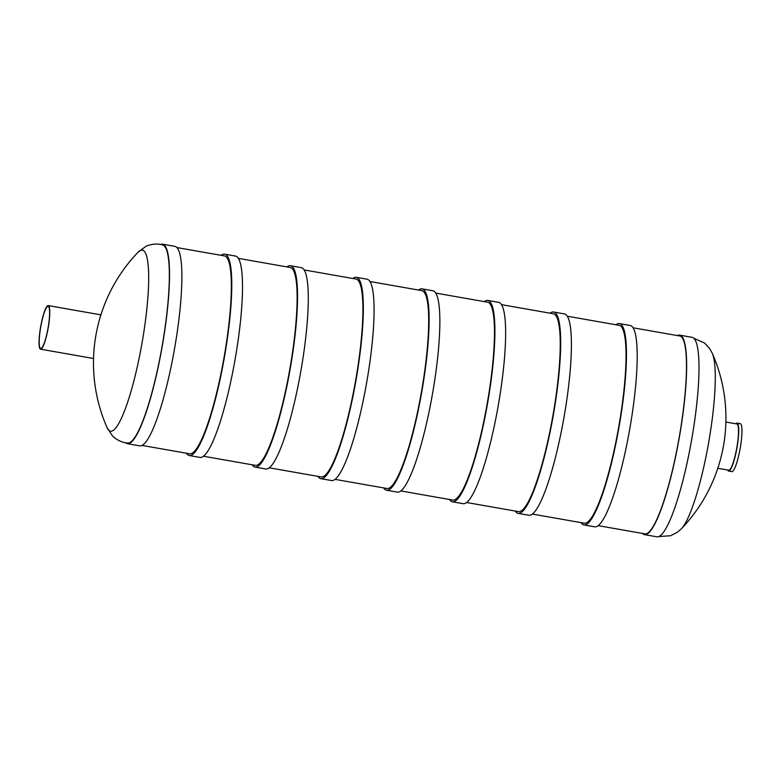 <?xml version="1.0" encoding="UTF-8"?>
<svg xmlns="http://www.w3.org/2000/svg" width="781" height="781" viewBox="0 0 781 781"><rect width="100%" height="100%" fill="white"/><g stroke="black" fill="none" stroke-linecap="round" stroke-linejoin="round"><path stroke-width="1.17" d="M176.906 247.557L224.391 255.914A100.456 17.27 100 0 1 224.147 356.966A100.456 17.27 100 0 1 189.89 453.82A100.456 17.27 100 0 1 189.588 453.79L142.103 445.434M221.179 255.348A102.223 17.572 100 0 1 224.694 254.167A102.223 17.572 100 0 1 224.45 357.005A102.223 17.572 100 0 1 189.588 455.567A102.223 17.572 100 0 1 189.275 455.528A102.223 17.572 100 0 1 186.376 453.224M224.694 254.167L235.432 256.061A102.223 17.572 100 0 1 235.188 358.889A102.223 17.572 100 0 1 200.326 457.461A102.223 17.572 100 0 1 200.024 457.422L189.275 455.528M435.681 293.07L487.51 302.188A100.456 17.27 100 0 1 487.276 403.24A100.456 17.27 100 0 1 453.019 500.104A100.456 17.27 100 0 1 452.716 500.065L400.878 490.946M484.308 301.622A102.223 17.572 100 0 1 487.822 300.441A102.223 17.572 100 0 1 487.422 404.167A102.223 17.572 100 0 1 452.404 501.802A102.223 17.572 100 0 1 449.505 499.498M487.822 300.441L498.561 302.335A102.223 17.572 100 0 1 498.161 406.061A102.223 17.572 100 0 1 463.143 503.696L452.404 501.802M501.461 304.639L553.29 313.757A100.456 17.27 100 0 1 552.899 415.687A100.456 17.27 100 0 1 518.496 511.633L466.657 502.515M550.088 313.191A102.223 17.572 100 0 1 553.602 312.01A102.223 17.572 100 0 1 553.202 415.736A102.223 17.572 100 0 1 518.184 513.371A102.223 17.572 100 0 1 515.284 511.067M553.602 312.01L564.341 313.903A102.223 17.572 100 0 1 563.941 417.63A102.223 17.572 100 0 1 528.922 515.265L518.184 513.371M567.24 316.207L619.079 325.326A100.456 17.27 100 0 1 618.835 426.377A100.456 17.27 100 0 1 584.578 523.241A100.456 17.27 100 0 1 584.276 523.202L532.437 514.083M238.332 258.365L290.171 267.483A100.456 17.27 100 0 1 289.927 368.534A100.456 17.27 100 0 1 255.67 465.388A100.456 17.27 100 0 1 255.367 465.359L203.538 456.241M286.959 266.917A102.223 17.572 100 0 1 290.473 265.735A102.223 17.572 100 0 1 290.229 368.573A102.223 17.572 100 0 1 255.367 467.136A102.223 17.572 100 0 1 255.065 467.097A102.223 17.572 100 0 1 252.156 464.793M290.473 265.735L301.212 267.629A102.223 17.572 100 0 1 300.968 370.458A102.223 17.572 100 0 1 266.106 469.03A102.223 17.572 100 0 1 265.804 468.99L255.065 467.097M304.112 269.933L355.951 279.051A100.456 17.27 100 0 1 355.706 380.103A100.456 17.27 100 0 1 321.45 476.957A100.456 17.27 100 0 1 321.147 476.927L269.318 467.809M352.739 278.485A102.223 17.572 100 0 1 356.253 277.304A102.223 17.572 100 0 1 356.009 380.142A102.223 17.572 100 0 1 321.157 478.704A102.223 17.572 100 0 1 320.845 478.665A102.223 17.572 100 0 1 317.945 476.361M356.253 277.304L366.992 279.198A102.223 17.572 100 0 1 366.758 382.026A102.223 17.572 100 0 1 331.896 480.598A102.223 17.572 100 0 1 331.583 480.559L320.845 478.665M369.901 281.502L421.73 290.62A100.456 17.27 100 0 1 421.496 391.671A100.456 17.27 100 0 1 387.239 488.525A100.456 17.27 100 0 1 386.927 488.496L335.098 479.378M418.518 290.054A102.223 17.572 100 0 1 422.033 288.872A102.223 17.572 100 0 1 421.799 391.711A102.223 17.572 100 0 1 386.937 490.273A102.223 17.572 100 0 1 386.624 490.234A102.223 17.572 100 0 1 383.725 487.93M422.033 288.872L432.781 290.766A102.223 17.572 100 0 1 432.537 393.595A102.223 17.572 100 0 1 397.675 492.167A102.223 17.572 100 0 1 397.363 492.128L386.624 490.234M615.867 324.759A102.223 17.572 100 0 1 619.382 323.578A102.223 17.572 100 0 1 619.138 426.416A102.223 17.572 100 0 1 584.276 524.978A102.223 17.572 100 0 1 583.973 524.939A102.223 17.572 100 0 1 581.064 522.635M619.382 323.578L630.121 325.472A102.223 17.572 100 0 1 629.876 428.3A102.223 17.572 100 0 1 595.015 526.872A102.223 17.572 100 0 1 594.712 526.833L583.973 524.939M643.71 533.648A100.622 17.299 -80 0 0 644.657 533.989A100.622 17.299 -80 0 0 679.119 437.887A100.622 17.299 -80 0 0 679.519 335.791A100.622 17.299 -80 0 0 679.206 335.752A100.622 17.299 -80 0 0 678.513 335.781M642.499 533.443A101.286 17.407 -80 0 0 644.54 534.643A101.286 17.407 -80 0 0 679.236 437.907A101.286 17.407 -80 0 0 679.626 335.137A101.286 17.407 -80 0 0 679.324 335.098A101.286 17.407 -80 0 0 677.293 335.566M644.54 534.643L656.889 536.811A101.286 17.407 -80 0 0 691.585 440.074A101.286 17.407 -80 0 0 691.986 337.304L679.626 335.137M137.954 252.312A160.066 160.066 0 0 0 107.114 427.676A91.914 15.796 100 0 0 110.765 431.239A91.914 15.796 100 0 0 143.958 331.242A91.914 15.796 100 0 0 137.954 252.312L145.461 246.65C146.594 245.683 155.38 242.52 162.712 244.98A100.554 17.289 100 0 1 161.989 346.94A100.554 17.289 100 0 1 127.879 443.012A100.554 17.289 100 0 1 127.85 443.012M160.525 244.453A101.286 17.407 100 0 1 162.507 244.189L174.856 246.357A101.286 17.407 100 0 1 174.622 348.248A101.286 17.407 100 0 1 140.082 445.902A101.286 17.407 100 0 1 139.77 445.863L127.42 443.696A101.286 17.407 100 0 1 125.653 442.768M162.507 244.189A101.286 17.407 100 0 1 162.263 346.071A101.286 17.407 100 0 1 127.723 443.735A101.286 17.407 100 0 1 127.42 443.696M735.79 423.771A24.357 4.188 100 0 1 737.049 423.087L740.271 423.653A24.357 4.188 100 0 1 740.212 448.157A24.357 4.188 100 0 1 731.904 471.636A24.357 4.188 100 0 1 731.836 471.626L728.614 471.06A24.357 4.188 100 0 1 727.667 469.996M737.049 423.087A24.357 4.188 100 0 1 736.991 447.591A24.357 4.188 100 0 1 728.683 471.07A24.357 4.188 100 0 1 728.614 471.06M725.871 422.023L736.893 423.966A23.469 4.032 100 0 1 736.834 447.572A23.469 4.032 100 0 1 728.839 470.201A23.469 4.032 100 0 1 728.761 470.191L717.817 468.258M48.11 327.659A21.448 3.69 -80 0 0 48.129 306.259A21.448 3.69 -80 0 0 40.778 326.751A21.448 3.69 -80 0 0 40.7 348.521A21.448 3.69 -80 0 0 48.11 327.659M48.227 327.669A22.141 3.807 -80 0 0 48.246 305.586A22.141 3.807 -80 0 0 40.661 326.731A22.141 3.807 -80 0 0 40.573 349.195A22.141 3.807 -80 0 0 48.227 327.669M658.871 536.547L670.606 535.737L677.352 532.261L681.452 528.688A91.914 15.796 -80 0 0 708.562 443.061A91.914 15.796 -80 0 0 712.292 353.324L709.665 348.56L704.501 342.986L693.753 338.232M598.226 525.652L645.662 533.999M633.02 327.776L680.466 336.123M681.452 528.688A160.066 160.066 0 0 0 712.292 353.324M107.114 427.676L112.239 435.564C113.02 436.891 120.059 442.739 127.654 443.003L127.879 443.012M100.905 314.85L48.246 305.586M93.544 358.508L40.573 349.195"/></g></svg>
